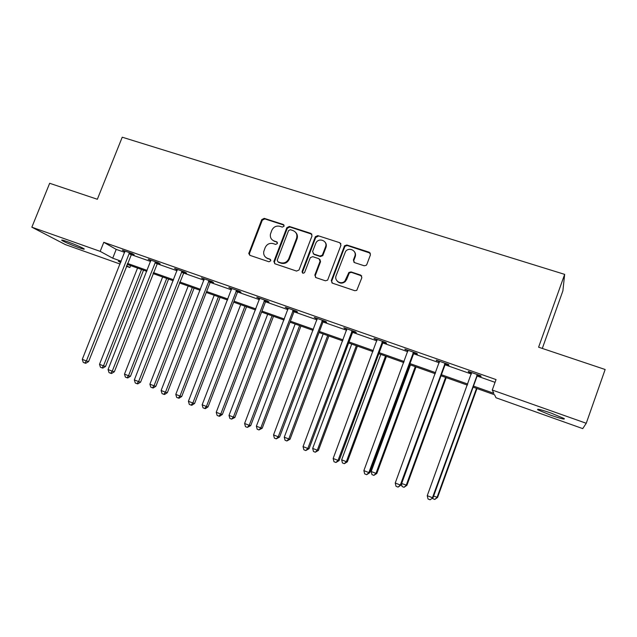 <?xml version="1.0" encoding="UTF-8"?>
<svg xmlns="http://www.w3.org/2000/svg" width="637" height="637" viewBox="0 0 637 637"><rect width="100%" height="100%" fill="white"/><g stroke="black" fill="none" stroke-linecap="round" stroke-linejoin="round"><path stroke-width="0.96" d="M284.086 226.215L283.322 224.503L264.244 218.348L261.751 219.622L248.764 253.534L249.959 255.373L269.005 261.791L270.821 260.732L270.008 259.171L267.532 258.343C264.65 257.133 263.384 254.911 263.726 251.687L265.143 247.658C266.879 244.162 269.562 242.808 273.193 243.605L275.67 244.425L277.437 243.533L276.673 241.813L274.189 240.993C271.251 239.767 269.992 237.513 270.407 234.233L271.792 230.371C273.52 226.891 276.203 225.53 279.834 226.302L282.318 227.106L284.086 226.215M284.046 225.132L264.809 218.905L262.317 220.171L249.489 253.407L249.744 255.286M270.661 259.689L267.532 258.343M277.366 242.386L274.189 240.993M550.798 415.236L537.819 409.822C536.465 408.516 540.885 409.599 551.069 413.079L564.151 418.525C565.401 419.815 560.95 418.716 550.798 415.236M78.494 247.53C70.747 244.68 65.237 242.331 61.964 240.468C60.889 239.639 62.697 240.045 67.387 241.678C75.222 244.552 80.756 246.917 83.98 248.764C85.047 249.593 83.216 249.178 78.494 247.53M364.189 265.772L366.275 265.287L366.824 264.474L370.463 254.776L369.269 252.236L346.854 245.006L344.553 245.763L331.28 280.622L332.442 283.162L354.817 290.703L356.776 290.353L361.872 277.652L360.685 275.096L351.059 271.911L348.917 272.445L344.872 281.092C341.002 285.201 333.915 280.742 336.137 275.622L345.572 251.448C349.1 246.615 357.158 250.819 354.801 256.305L353.376 260.079L354.554 262.611L364.189 265.772M120.09 264.052L65.348 244.576L31.85 227.194L49.662 183.281L97.342 199.27L122.232 137.202L564.661 274.372L538.599 347.189L605.15 369.5L586.247 423.279L582.736 428.613L496 397.759L494.559 394.773L473.092 387.153M31.85 227.194L100.176 251.36L112.717 258.192L121.221 261.202M473.474 386.094L493.85 393.316L492.266 390.035L496.04 379.58L103.791 242.315L100.176 251.36M492.266 390.035L586.247 423.279M312.026 235.881L310.904 233.405L289.341 226.446L286.809 227.72L273.854 261.528L275.009 263.814L296.539 271.067L299 270.024L312.026 235.881M317.823 235.634L339.8 242.729L340.962 245.237L327.625 280.145L325.396 280.79L315.968 277.613L314.829 275.088L320.085 261.226L318.946 258.718L312.735 256.663L310.299 257.659L304.59 272.54C303.037 273.687 302.209 273.329 302.105 271.45L315.347 236.709L317.823 235.634L339.8 242.729M542.302 348.431L562.885 290.862L564.661 274.372M103.791 242.315L116.213 249.393L124.725 252.379M130.991 254.577L150.666 261.481M156.901 263.67L177.094 270.757M183.297 272.931L204.015 280.2M210.186 282.366L231.454 289.835M237.593 291.985L259.426 299.653M265.518 301.787L287.94 309.654M293.991 311.78L317.011 319.862M323.023 321.964L346.663 330.261M352.619 332.355L376.913 340.875M382.813 342.953L407.768 351.704M413.612 353.758L439.251 362.756M445.04 364.786L471.388 374.038M477.121 376.045L495.045 382.335M131.533 253.829L134.2 254.76L132.225 253.614L122.328 250.142L124.971 251.527M157.45 262.914L160.166 263.861L158.302 262.755L148.214 259.219L150.913 260.621M183.846 272.166L186.617 273.138L184.865 272.063L174.586 268.456L177.341 269.889M210.743 281.602L213.562 282.589L211.93 281.546L201.459 277.875L204.27 279.325M238.15 291.205L241.025 292.216L239.52 291.213L228.842 287.47L231.709 288.951M266.091 300.998L269.013 302.026L267.636 301.07L256.759 297.256L259.681 298.753M294.565 310.983L297.551 312.034L296.301 311.111L285.209 307.225L288.187 308.754M323.596 321.167L326.646 322.234L325.531 321.359L314.224 317.393L317.266 318.946M353.209 331.543L356.314 332.633L355.342 331.805L343.805 327.76L346.91 329.337M383.402 342.133L386.571 343.239L385.751 342.459L373.983 338.335L377.16 339.943M414.209 352.93L417.442 354.068L416.781 353.336L404.774 349.124L408.014 350.764M445.645 363.958L448.942 365.112L448.448 364.428L436.194 360.136L439.498 361.8M477.726 375.201L481.094 376.379L480.768 375.758L468.259 371.371L468.649 372.024L471.635 373.067M267.659 258.455L266.704 258.128M130.625 265.613L129.868 267.524L126.349 266.274M120.847 262.141L118.331 261.242L120.688 262.532M126.572 265.733L129.868 267.524M467.367 385.122L441.027 375.774M435.238 373.72L409.607 364.627M403.762 362.549L378.816 353.694M372.916 351.6L348.638 342.985M342.69 340.875L319.049 332.482M313.046 330.356L290.034 322.187M283.991 320.037L261.576 312.082M255.485 309.924L233.66 302.177M227.528 300.003L206.269 292.455M200.106 290.265L179.387 282.916M173.192 280.718L153.007 273.552M146.773 271.338L127.113 264.363M127.48 263.423L147.147 270.399M153.382 272.604L173.567 279.762M179.761 281.96L200.48 289.302M206.643 291.491L227.903 299.032M234.034 301.197L255.867 308.937M261.95 311.095L284.365 319.041M290.408 321.191L313.428 329.353M319.424 331.479L343.064 339.855M349.02 341.965L373.298 350.573M379.198 352.667L404.145 361.513M409.989 363.584L435.62 372.669M441.409 374.723L467.749 384.063M116.213 249.393L112.717 258.192M124.334 251.304L124.494 250.906M150.117 260.342L150.276 259.944M176.385 269.555L176.545 269.14M203.139 278.934L203.299 278.52M230.403 288.489L230.562 288.075M258.184 298.235L258.351 297.813M286.507 308.165L286.674 307.735M315.387 318.285L315.546 317.855M344.832 328.612L344.991 328.174M374.859 339.139L375.026 338.701M405.498 349.88L405.658 349.434M436.751 360.837L436.918 360.391M468.649 372.024L468.816 371.57M272.381 240.006L274.738 241.511M265.947 257.515L268.089 258.821M311.907 234.209L289.851 226.987L287.335 228.261L274.467 261.807L274.714 263.686M290.337 229.702L288.561 230.594L277.206 260.23L278.011 261.863L280.646 262.747C284.293 263.567 287 262.229 288.76 258.726L296.516 238.429C297.551 234.687 296.364 232.059 292.972 230.554L290.337 229.702M295.608 232.33C297.407 234.169 297.877 236.375 297.017 238.947L289.278 259.203C287.518 262.699 284.827 264.037 281.18 263.216L278.552 262.333M340.867 243.605L340.222 243.246M319.917 259.458L320.546 261.703L315.299 275.534L315.53 277.406M318.277 236.168L315.721 237.45L302.607 271.903L302.71 273.138M325.531 246.877C328.087 240.89 318.755 237.131 315.912 242.968L312.608 251.519L313.738 254.02L319.949 256.066L322.33 255.174L325.531 246.877L325.977 247.387C326.677 245.301 326.311 243.477 324.894 241.933M313.245 253.773L313.738 254.02M325.977 247.387L322.784 255.668L320.411 256.552L314.208 254.505M354.276 251.504C355.55 253.056 355.86 254.816 355.191 256.791L353.774 260.565L353.893 262.237M337.443 281.371C339.903 283.656 342.515 283.712 345.286 281.538L346.663 279.444L346.249 278.998M361.728 275.932L351.457 272.365L349.323 272.907L346.663 279.444M370.392 253.208L347.261 245.516L344.959 246.272L331.718 281.06L331.941 282.916M137.544 268.066L99.515 364.3L103.489 365.869L105.535 366.458L143.516 270.184M105.535 366.458L102.836 368.098L102.008 367.868L103.489 365.869L141.533 269.483M102.008 367.868L100.423 367.238L99.515 364.3M129.55 252.674L86.385 360.956L82.284 359.34L124.987 251.082M131.835 253.478L88.591 361.593L86.385 360.956L84.872 363.042L83.24 362.389L82.284 359.34M88.591 361.593L85.764 363.289L84.872 363.042M162.642 276.968L124.486 374.15L128.523 375.75L130.474 376.292L168.582 279.078M130.474 376.292L127.774 377.956L126.994 377.741L128.523 375.75L166.703 278.417M126.994 377.741L125.378 377.104L124.486 374.15M188.186 286.037L149.902 384.183L154.019 385.807L155.866 386.309L194.102 288.139M155.866 386.309L153.167 388.005L152.426 387.806L154.019 385.807L192.326 287.51M152.426 387.806L150.786 387.153L149.902 384.183M155.571 261.799L112.247 371.18L108.067 369.532L150.929 260.167M157.753 262.563L114.349 371.769L112.247 371.18L110.679 373.266L109.015 372.605L108.067 369.532M114.349 371.769L111.531 373.497L110.679 373.266M182.086 271.083L138.603 381.595L134.343 379.915L177.357 269.427M184.157 271.816L140.594 382.136L138.603 381.595L136.979 383.681L135.275 383.004L134.343 379.915M140.594 382.136L137.775 383.896L136.979 383.681M214.199 295.273L175.788 394.391L179.976 396.047L181.72 396.509L220.083 297.36M181.72 396.509L179.029 398.229L178.336 398.045L179.976 396.047L218.411 296.77M178.336 398.045L176.656 397.384L175.788 394.391M240.69 304.677L202.152 404.798L206.42 406.478L208.044 406.892L246.543 306.747M208.044 406.892L205.369 408.643L204.716 408.476L206.42 406.478L244.982 306.198M204.716 408.476L203.012 407.807L202.152 404.798M267.675 314.248L229.009 415.388L233.365 417.108L234.87 417.474L273.488 316.31M234.87 417.474L231.589 419.106L233.365 417.108L272.047 315.801M231.589 419.106L229.853 418.421L229.009 415.388M209.103 280.551L165.461 392.209L161.121 390.497L204.278 278.863M211.062 281.243L210.146 282.478L167.34 392.703L165.461 392.209L163.773 394.295L162.037 393.61L161.121 390.497M167.34 392.703L164.529 394.494L163.773 394.295M236.63 290.201L192.836 403.03L188.409 401.278L231.717 288.481M238.469 290.846L237.545 292.096L194.596 403.476L192.836 403.03L191.084 405.116L189.316 404.415L188.409 401.278M194.596 403.476L191.793 405.291L191.084 405.116M264.689 300.035L220.744 414.058L216.238 412.274L259.681 298.283M266.409 300.64L265.478 301.898L222.377 414.448L220.744 414.058L218.921 416.144L217.121 415.428L216.238 412.274M222.377 414.448L219.582 416.295L218.921 416.144M295.162 324.01L256.377 426.185L260.812 427.937L262.197 428.247L300.935 326.056M262.197 428.247L258.972 429.935L260.812 427.937L299.613 325.587M258.972 429.935L257.205 429.234L256.377 426.185M326.295 244.807L325.802 245.914M293.299 310.06L249.202 425.301L244.608 423.486L288.195 308.268M294.891 310.617L293.944 311.891L250.707 425.643L249.202 425.301L247.315 427.387L245.476 426.663L244.608 423.486M250.707 425.643L247.315 427.387M323.166 333.947L284.261 437.189L288.776 438.965L290.042 439.227L328.891 335.978M290.042 439.227L286.881 440.971L288.776 438.965L327.705 335.556M286.881 440.971L285.073 440.255L284.261 437.189M355.35 253.478L355.143 254.004M355.542 254.84L354.873 256.392M322.473 320.284L278.226 436.775L273.536 434.92L317.266 318.46M323.93 320.793L322.975 322.075L279.595 437.054L278.226 436.775L276.267 438.861L274.396 438.121L273.536 434.92M279.595 437.054L276.267 438.861M351.712 344.076L312.679 448.4L317.29 450.216L318.412 450.423L357.389 346.09M318.412 450.423L315.315 452.214L317.29 450.216L356.33 345.716M315.315 452.214L313.476 451.49L312.679 448.4M352.221 330.707L307.83 448.472L303.045 446.585L346.91 328.851M353.543 331.168L352.572 332.466L309.056 448.695L307.83 448.472L305.8 450.558L303.889 449.802L303.045 446.585M309.056 448.695L305.8 450.558M380.799 354.403L341.655 459.826L346.353 461.682L347.34 461.833L386.428 356.401M347.34 461.833L344.314 463.68L346.353 461.682L385.512 356.075M344.314 463.68L342.435 462.94L341.655 459.826M382.566 341.344L338.04 460.408L333.159 458.481L377.152 339.441M383.745 341.758L382.765 343.064L339.115 460.575L338.04 460.408L335.93 462.494L333.979 461.721L333.159 458.481M339.115 460.575L335.93 462.494M410.451 364.921L371.196 471.484L375.981 473.371L376.833 473.466L416.033 366.904M376.833 473.466L373.871 475.369L375.981 473.371L415.26 366.633M373.871 475.369L371.96 474.613L371.196 471.484M413.532 352.197L368.863 472.59L363.878 470.624L408.006 350.254M414.552 352.556L413.564 353.877L369.786 472.694L368.863 472.59L366.673 474.676L364.683 473.888L363.878 470.624M369.786 472.694L366.673 474.676M401.66 483.499L406.908 485.33L446.211 377.614M406.908 485.33L404.017 487.289L406.207 485.298L445.589 377.399M404.017 487.289L402.066 486.517L401.477 484.009M445.128 363.265L400.331 485.02L395.243 483.013L439.49 361.29M445.996 363.568L445 364.905L401.087 485.06L400.331 485.02L398.053 487.106L396.023 486.302L395.243 483.013M401.087 485.06L398.053 487.106M433.614 496.104L437.579 497.425L476.986 388.538M437.579 497.425L434.768 499.448L437.03 497.457L476.516 388.371M434.768 499.448L432.778 498.66L432.627 498.007M477.384 374.572L432.451 497.72L427.252 495.666L471.619 372.549M478.076 374.811L477.073 376.164L433.041 497.68L430.086 499.798L428.016 498.978L427.252 495.666M433.041 497.68L430.086 499.798M283.847 225.052L283.322 224.503M270.566 259.649L270.008 259.171M277.214 242.323L276.673 241.813M249.489 253.407L248.9 252.921M262.317 220.171L261.751 219.622M264.809 218.905L264.244 218.348M274.467 261.807L273.918 261.337M287.335 228.261L286.809 227.72M289.851 226.987L289.341 226.446M311.374 233.938L310.904 233.405M281.18 263.216L280.646 262.747M289.294 259.163L288.768 258.686M297.017 238.947L296.516 238.429M315.299 275.534L314.829 275.088M320.546 261.703L320.085 261.226M302.607 271.903L302.105 271.45M315.721 237.45L315.259 236.924M320.411 256.552L319.949 256.066M322.983 255.27L322.529 254.784M353.774 260.565L353.376 260.079M355.191 256.791L354.801 256.305M348.845 273.655L348.439 273.193M351.457 272.365L351.059 271.911M361.06 275.55L360.685 275.096M331.718 281.06L331.28 280.622M344.665 246.806L344.251 246.296M347.261 245.516L346.854 245.006M369.627 252.738L369.269 252.236M129.343 252.905L131.333 254.052M128.961 253.534L130.943 254.681M155.364 262.03L157.243 263.145M154.982 262.659L156.853 263.774M181.879 271.322L183.639 272.397M181.489 271.959L183.249 273.042M208.888 280.79L210.536 281.833M208.498 281.435L210.146 282.478M236.423 290.44L237.943 291.443M236.016 291.093L237.545 292.096M264.474 300.274L265.876 301.237M264.076 300.935L265.478 301.898M293.084 310.307L294.35 311.222M292.678 310.967L293.944 311.891M322.25 320.53L323.381 321.406M321.844 321.199L322.975 322.075M351.998 330.953L352.986 331.789M351.592 331.638L352.572 332.466M382.343 341.591L383.179 342.38M381.929 342.284L382.765 343.064M413.309 352.444L413.986 353.185M412.887 353.145L413.564 353.877M444.905 363.52L445.414 364.205M444.475 364.221L445 364.905M477.153 374.827L477.495 375.456M476.723 375.535L477.073 376.164M537.819 409.822L538.034 409.233M61.964 240.468L62.123 240.069M249.354 254.02L248.764 253.534M274.404 261.998L273.854 261.528M289.278 259.203L288.76 258.726M322.784 255.668L322.33 255.174M315.817 237.235L315.347 236.709M345.286 281.538L344.872 281.092M349.323 272.907L348.917 272.445M344.959 246.272L344.553 245.763M292.885 310.561L294.151 311.485"/></g></svg>
